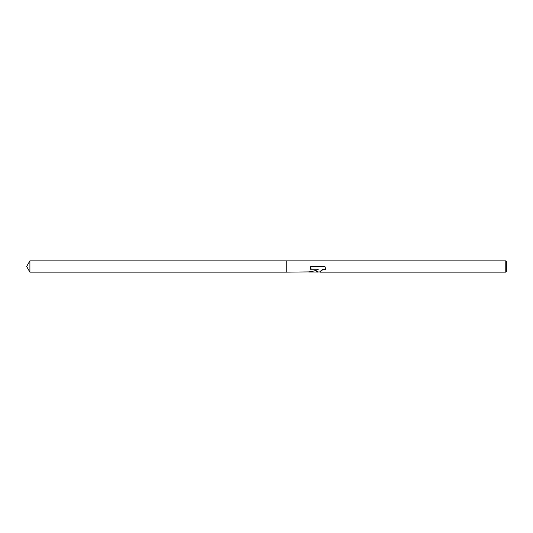 <?xml version="1.0" encoding="UTF-8"?>
<svg xmlns="http://www.w3.org/2000/svg" width="533" height="533" viewBox="0 0 533 533"><rect width="100%" height="100%" fill="white"/><g stroke="black" fill="none" stroke-linecap="round" stroke-linejoin="round"><path stroke-width="0.8" d="M317.575 272.003L315.469 272.003M317.288 272.143L317.688 271.124L316.089 272.143M505.784 272.143L505.784 260.857L506.35 261.423L506.35 271.577L505.784 272.143L319.98 272.143L321.126 270.478L323.118 269.085L325.61 269.551M310.293 268.945L318.308 269.245C316.136 270.557 312.971 271.444 308.827 271.903L286.254 272.143L286.254 260.857L505.784 260.857M318.308 269.245L310.186 269.245L310.712 266.5L324.97 266.5L325.756 269.891L323.118 269.372L319.887 272.077M308.76 272.003L316.089 272.003L317.688 271.124M317.255 271.99L319.887 271.93M324.97 266.5L310.712 266.5M286.254 272.143L29.908 272.143L26.65 266.5L29.908 260.857L286.254 260.857M29.908 272.143L29.908 260.857"/></g></svg>
